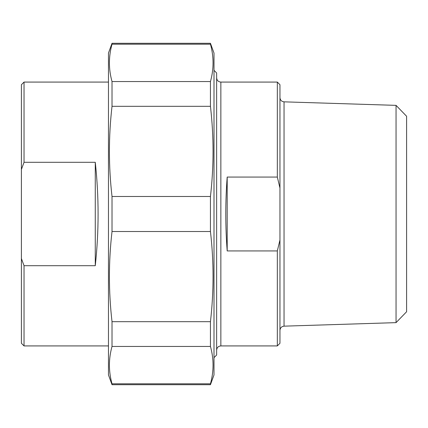 <?xml version="1.0" encoding="UTF-8"?>
<svg xmlns="http://www.w3.org/2000/svg" width="428" height="428" viewBox="0 0 428 428"><rect width="100%" height="100%" fill="white"/><g stroke="black" fill="none" stroke-linecap="round" stroke-linejoin="round"><path stroke-width="0.64" d="M112.018 44.202L112.018 43.298L210.448 43.298L210.448 44.202L112.018 44.202C108.552 56.651 108.552 69.101 112.018 81.55L210.448 81.55L210.448 106.315L112.018 106.315L112.018 81.55M112.018 231.516L112.018 196.484L210.448 196.484L210.448 231.516L112.018 231.516C108.552 261.572 108.552 291.629 112.018 321.685L210.448 321.685L210.448 346.45L112.018 346.45L112.018 321.685M112.018 384.702L112.018 383.798L210.448 383.798L210.448 384.702L112.018 384.702L108.466 374.939L108.466 53.061L112.018 43.298M210.448 43.298L214 53.061L214 374.939L210.448 384.702M210.448 81.55C213.914 69.101 213.914 56.651 210.448 44.202M210.448 196.484C213.914 166.428 213.914 136.371 210.448 106.315M210.448 321.685C213.914 291.629 213.914 261.572 210.448 231.516M210.448 383.798C213.914 371.349 213.914 358.899 210.448 346.45M112.018 346.45C108.552 358.899 108.552 371.349 112.018 383.798M112.018 106.315C108.552 136.371 108.552 166.428 112.018 196.484M277.323 177.064L279.96 188.015L279.96 239.985L277.323 250.936L227.193 250.936C225.315 226.31 225.315 201.69 227.193 177.064L277.323 177.064L277.323 82.08L220.859 82.08C218.296 81.834 216.889 80.427 216.638 77.859M227.193 177.064L227.193 250.936M279.96 188.015L279.96 84.723L277.323 82.08M277.323 250.936L277.323 345.92L279.96 343.277L279.96 239.985M396.05 322.637L406.6 311.75L406.6 116.25L396.05 105.363L396.05 322.637L284.048 326.157L284.048 101.843C281.554 101.532 280.19 100.125 279.96 97.627M220.859 82.08L220.859 345.92L277.323 345.92M214 357.658L216.638 355.021L216.638 72.979L214 70.342M24.038 265.702L21.4 258.539L21.4 169.461L24.038 162.298L95.273 162.298C99.023 196.768 99.023 231.232 95.273 265.702L24.038 265.702L24.038 345.92L108.466 345.92M95.273 265.702L95.273 162.298M21.4 258.539L21.4 343.277L24.038 345.92M24.038 162.298L24.038 82.08L21.4 84.723L21.4 169.461M108.466 82.08L24.038 82.08M396.05 105.363L284.048 101.843M284.048 326.157C281.554 326.468 280.19 327.875 279.96 330.373M220.859 345.92C218.296 346.166 216.889 347.573 216.638 350.141"/></g></svg>
